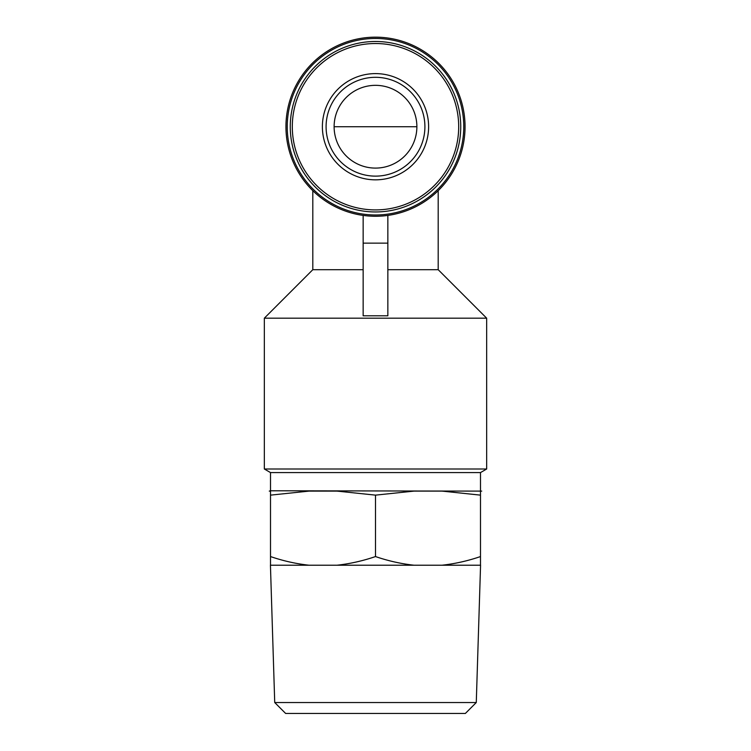 <?xml version="1.0" encoding="UTF-8"?>
<svg xmlns="http://www.w3.org/2000/svg" width="751" height="751" viewBox="0 0 751 751"><rect width="100%" height="100%" fill="white"/><g stroke="black" fill="none" stroke-linecap="round" stroke-linejoin="round"><path stroke-width="1.13" d="M416.88 126.722A41.38 41.38 0 0 0 354.81 90.88A41.38 41.38 0 0 0 354.81 162.554A41.38 41.38 0 0 0 416.88 126.722L334.12 126.722M375.5 495.134L375.5 556.557C362.846 560.903 350.013 563.785 336.992 565.221L270.51 565.221L270.51 495.134L309.018 491.107L336.992 491.107L375.5 495.134L414.008 491.107L441.982 491.107L480.49 495.134L480.49 491.107L481.729 491.107L270.51 490.778L269.271 491.107L270.51 491.107L270.51 495.134M476.275 702.532L274.725 702.532L285.633 713.45L465.367 713.45L476.275 702.532L480.565 565.221L414.008 565.221C400.968 563.785 388.126 560.894 375.5 556.557M322.386 126.722A53.114 53.114 0 0 1 375.5 73.607A53.114 53.114 0 0 1 428.614 126.722A53.114 53.114 0 0 1 375.5 179.836A53.114 53.114 0 0 1 322.386 126.722M290.271 126.722A85.229 85.229 0 0 1 418.119 52.908A85.229 85.229 0 0 1 418.119 200.536A85.229 85.229 0 0 1 290.271 126.722M287.239 126.722A88.261 88.261 0 0 1 419.631 50.289A88.261 88.261 0 0 1 419.631 203.155A88.261 88.261 0 0 1 287.239 126.722M285.943 126.722A89.557 89.557 0 0 1 420.278 49.162A89.557 89.557 0 0 1 420.278 204.272A89.557 89.557 0 0 1 285.943 126.722M363.146 269.693L312.81 269.693L264.333 318.18L264.333 469L486.667 469L486.667 318.18L264.333 318.18M438.19 190.679L438.19 269.693L387.854 269.693M363.146 315.795L387.854 315.795L387.854 243.136L363.146 243.136L363.146 315.795M486.667 469L480.49 472.586L270.51 472.586L264.333 469M480.49 495.134L480.49 556.557C467.835 560.903 455.003 563.785 441.982 565.221M480.49 565.221L480.49 556.557M309.018 565.221C295.969 563.785 283.136 560.894 270.51 556.557M414.008 565.221L336.992 565.221M387.854 215.415L387.854 243.136M363.146 215.415L363.146 243.136M424.906 126.722A49.406 49.406 0 0 0 350.792 83.934A49.406 49.406 0 0 0 350.792 169.51A49.406 49.406 0 0 0 424.906 126.722A49.406 49.406 0 0 0 350.792 83.934A49.406 49.406 0 0 0 350.792 169.51A49.406 49.406 0 0 0 424.906 126.722M292.308 126.722A83.192 83.192 0 0 1 417.096 54.673A83.192 83.192 0 0 1 417.096 198.762A83.192 83.192 0 0 1 292.308 126.722M312.81 190.679L312.81 269.693M438.19 269.693L486.667 318.18M270.51 472.586L270.51 490.778M480.49 472.586L480.49 490.778M274.725 702.532L270.435 565.221"/></g></svg>
